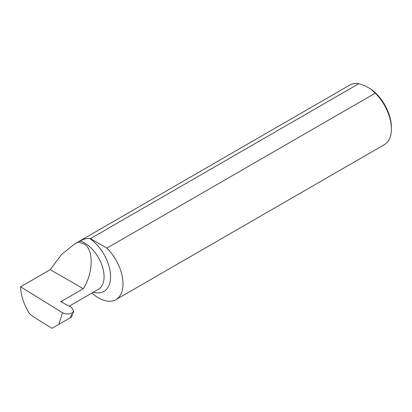 <?xml version="1.0" encoding="UTF-8"?>
<svg xmlns="http://www.w3.org/2000/svg" width="412" height="412" viewBox="0 0 412 412"><rect width="100%" height="100%" fill="white"/><g stroke="black" fill="none" stroke-linecap="round" stroke-linejoin="round"><path stroke-width="0.62" d="M83.281 243.693C93.797 247.751 93.797 272.512 83.281 288.714L60.832 301.677L71.616 307.481L73.697 311.127L71.575 317.034L52.005 328.333L33.985 317.178L29.721 313.965C23.948 304.767 20.904 295.708 20.6 286.783L50.264 269.659L61.367 254.657L74.618 243.95L78.368 242.024L83.281 243.693M61.522 302.048L62.016 301.764L62.016 300.992M74.618 243.95L349.834 85.057A34.438 19.884 -120 0 1 358.831 83.667L90.439 238.62A34.438 19.884 -120 0 0 89.754 238.522L87.689 238.476C85.454 238.63 82.951 239.465 80.17 240.984L78.368 242.024M358.831 83.667L365.908 86.252L370.795 89.074L375.27 93.158A34.438 19.884 -120 0 1 391.4 128.941A34.438 19.884 -120 0 1 384.267 144.705L115.88 299.658A34.438 19.884 -120 0 0 106.883 248.112L375.27 93.158M91.984 293.014A34.438 19.884 -120 0 0 115.88 299.658M50.264 269.659L83.281 288.714M71.508 314.361L70.375 317.724L67.29 319.506M72.023 312.924L73.697 311.127M58.895 324.352L62.516 312.734L20.6 286.783M62.516 312.734C65.673 314.32 68.814 314.402 71.94 312.971M90.439 238.62L106.883 248.112M370.795 89.074A32.599 18.818 60 0 1 391.4 127.437L391.4 128.941M80.17 240.984A27.573 15.919 60 0 1 84.578 242.941A27.573 15.919 60 0 1 102.588 267.239A27.573 15.919 60 0 1 98.365 289.332L69.19 306.178M89.754 238.522A32.167 18.571 60 0 1 110.498 274.577A32.167 18.571 60 0 1 93.328 292.237"/></g></svg>
